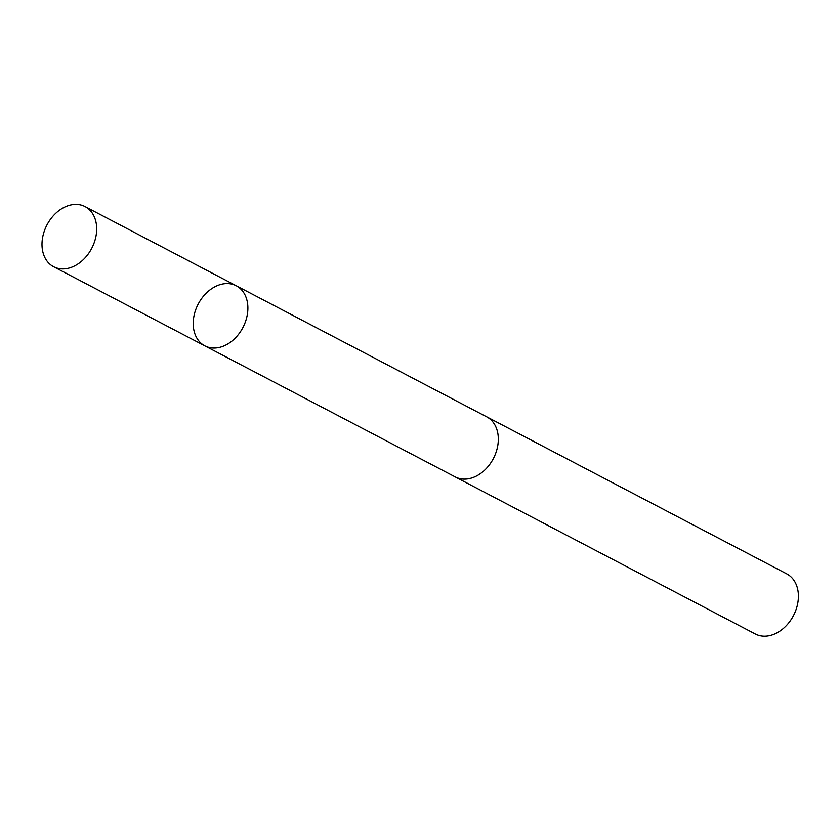 <?xml version="1.0" encoding="UTF-8"?>
<svg xmlns="http://www.w3.org/2000/svg" width="840" height="840" viewBox="0 0 840 840"><rect width="100%" height="100%" fill="white"/><g stroke="black" fill="none" stroke-linecap="round" stroke-linejoin="round"><path stroke-width="1.26" d="M486.024 416.483A33.926 25.253 117.6 0 1 486.717 416.829A33.904 25.242 117.6 0 1 489.846 464.226A33.904 25.242 117.6 0 1 455.259 476.931L204.834 345.86A33.915 25.242 -62.4 0 0 239.421 333.155A33.915 25.242 -62.4 0 0 236.282 285.768A33.915 25.242 -62.4 0 0 198.188 304.112A33.915 25.242 -62.4 0 0 204.834 345.86A33.915 25.242 -62.4 0 0 239.421 333.155A33.915 25.242 -62.4 0 0 236.282 285.768L85.071 206.609A33.926 25.253 117.6 0 1 88.211 254.016A33.926 25.253 117.6 0 1 53.602 266.721A33.926 25.253 117.6 0 1 50.463 219.314A33.926 25.253 117.6 0 1 85.071 206.609M236.282 285.768L486.707 416.84A33.926 25.253 117.6 0 1 493.353 458.598A33.926 25.253 117.6 0 1 455.259 476.942A33.926 25.253 117.6 0 1 454.577 476.564M486.717 416.829L786.786 573.888A33.926 25.253 117.6 0 1 793.433 615.647A33.926 25.253 117.6 0 1 755.328 634L455.259 476.942M204.834 345.86L53.602 266.721"/></g></svg>
